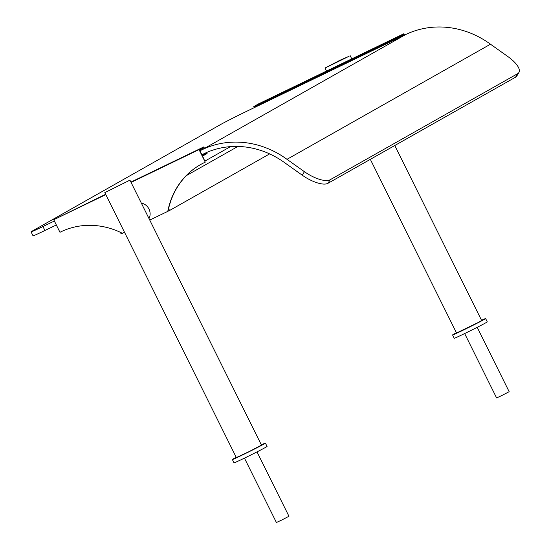 <?xml version="1.0" encoding="UTF-8"?>
<svg xmlns="http://www.w3.org/2000/svg" width="550" height="550" viewBox="0 0 550 550"><rect width="100%" height="100%" fill="white"/><g stroke="black" fill="none" stroke-linecap="round" stroke-linejoin="round"><path stroke-width="0.82" d="M477.201 327.326L509.156 391.696L501.627 395.622L496.602 397.932L464.647 333.554M481.525 320.265A18.446 0.454 153.6 0 1 485.623 318.56A18.446 0.454 153.6 0 1 484.234 319.454A18.446 0.454 153.6 0 1 465.809 328.886A18.446 0.454 153.6 0 1 452.574 334.964A18.446 0.454 153.6 0 1 453.963 334.063A18.446 0.454 153.6 0 1 456.411 332.729M370.336 159.342L456.541 332.998L478.087 322.568L481.656 320.526L394.776 145.516M485.623 318.56L487.259 321.86A18.446 0.454 153.6 0 1 485.87 322.761A18.446 0.454 153.6 0 1 467.445 332.193A18.446 0.454 153.6 0 1 454.217 338.264L452.574 334.964M349.078 56.265L340.079 60.204L325.022 68.049L349.078 56.265M261.326 444.833A18.446 0.454 153.6 0 1 265.416 443.128A18.446 0.454 153.6 0 1 264.034 444.029A18.446 0.454 153.6 0 1 245.609 453.454A18.446 0.454 153.6 0 1 232.375 459.532A18.446 0.454 153.6 0 1 233.764 458.638A18.446 0.454 153.6 0 1 236.211 457.297M104.823 192.617L236.342 457.566L249.047 451.639L261.456 445.094L129.938 180.153L104.823 192.617L129.938 180.153M265.416 443.128L267.059 446.435A18.446 0.454 153.6 0 1 265.671 447.329A18.446 0.454 153.6 0 1 247.246 456.761A18.446 0.454 153.6 0 1 234.011 462.839L232.375 459.532M404.243 35.248L403.906 34.561L399.396 37.111L399.066 36.451L253.777 106.576L254.107 107.236L399.396 37.111M258.761 104.988L258.954 105.373M404.518 35.117L403.844 33.749L258.555 103.874L253.777 106.576M403.844 33.749L399.066 36.451M244.441 458.123L276.403 522.5L281.428 520.19L288.956 516.264L257.001 451.894M149.751 220.083L167.778 211.379A77.474 70.558 60.5 0 1 200.551 164.581A77.474 70.558 60.5 0 1 205.26 162.167L202.572 156.069L207.082 153.519L206.752 152.859L202.242 155.409L199.623 150.123L204.133 147.572L203.803 146.912L130.9 182.098M105.648 194.288L53.735 219.739L59.971 232.292A77.474 70.558 60.5 0 1 122.375 233.296L124.499 232.265M206.752 152.859L202.097 155.107M167.778 211.379L168.046 211.228A77.474 70.558 60.5 0 1 200.681 164.505M205.26 162.167L199.031 149.614L131.058 182.421M105.806 194.611L53.735 219.739M141.336 203.115A10.333 9.405 60.5 0 1 148.961 208.993A10.333 9.405 60.5 0 1 148.995 218.542M199.031 149.614L203.803 146.912M120.354 232.306L121.131 233.874L122.354 233.282M230.471 146.63L205.033 161.019M237.903 146.451L186.299 175.642M269.624 153.89L169.558 210.499L168.603 208.581M168.046 211.228L169.558 210.499M286.99 159.321L490.476 44.206L507.904 56.581A22.138 8.126 -149 0 1 518.918 72.483A22.138 8.126 -149 0 1 517.667 73.666L330.103 179.774A22.138 8.126 -149 0 1 304.418 171.689L286.99 159.321A90.757 82.651 -119.5 0 0 202.166 149.683L199.939 150.762M201.905 154.722L204.133 153.649A86.329 78.616 60.5 0 1 284.866 162.848L302.294 175.223A22.138 8.126 31 0 0 327.979 183.301L330.103 179.774M517.667 73.666L515.549 77.192L327.979 183.301M515.549 77.192A22.138 8.126 31 0 0 516.794 76.017L518.918 72.483M54.374 221.018L42.948 226.531A22.138 0.543 153.6 0 1 31.082 231.866L33.048 235.833A22.138 0.543 -26.4 0 0 44.914 230.491L56.341 224.978M31.082 231.866A22.138 0.543 153.6 0 1 32.746 230.794L220.316 124.685A22.138 0.543 153.6 0 1 246.434 111.416L405.652 34.568L202.166 149.683M490.476 44.206A90.757 82.651 -119.5 0 0 405.652 34.568M304.418 171.689L302.294 175.223M44.914 230.491L42.948 226.531M351.773 58.884L350.137 55.584M326.521 71.067L325.022 68.049"/></g></svg>
